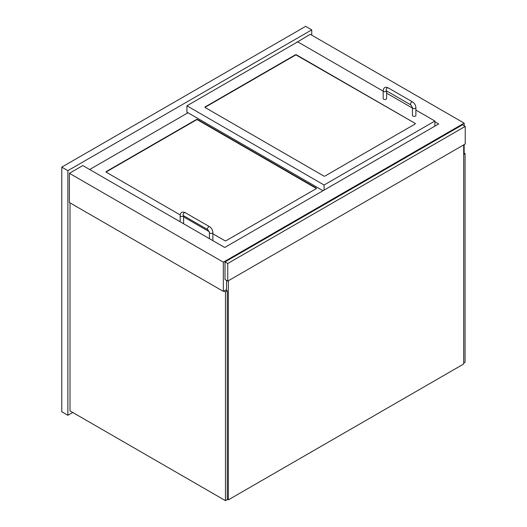 <?xml version="1.0" encoding="UTF-8"?>
<svg xmlns="http://www.w3.org/2000/svg" width="527" height="527" viewBox="0 0 527 527"><rect width="100%" height="100%" fill="white"/><g stroke="black" fill="none" stroke-linecap="round" stroke-linejoin="round"><path stroke-width="0.79" d="M311.74 35.151L311.74 29.868L67.878 170.662L67.878 415.296L72.752 412.476M67.878 415.296L61.778 411.771L61.778 167.145L305.64 26.35L311.74 29.868M67.878 170.662L61.778 167.145M434.887 121.737L438.701 123.937L224.713 247.486L82.811 165.557L69.399 173.304L69.399 202.52L223.336 291.391L226.538 289.547M297.109 42.186L310.212 34.268L464.155 123.147L223.336 262.176L223.336 291.391M463.694 152.626L464.155 152.362L464.155 144.615M464.155 125.788L464.155 123.147M296.8 42.015L296.8 42.364M69.399 173.304L223.336 262.176M463.694 152.797L465.071 153.594L463.694 154.385M465.071 153.594L465.071 362.319L463.694 363.11M223.949 291.042L225.47 291.918L225.47 500.65L70.012 410.895L70.012 202.869M225.47 291.918L227.302 290.864L225.78 289.988M225.47 500.65L227.302 499.596L227.302 290.864M415.078 123.318A0.863 0.501 180 0 1 415.329 123.674A0.863 0.501 180 0 1 415.078 124.023L325.001 176.031A0.863 0.501 180 0 1 323.782 176.031L205.201 107.567A0.863 0.501 180 0 1 204.95 107.218A0.863 0.501 180 0 1 205.201 106.869L295.278 54.861A0.863 0.501 180 0 1 296.497 54.861L415.078 123.318L296.497 55.21A0.863 0.501 0 0 0 295.278 55.21L205.201 107.218A0.863 0.501 0 0 0 205.003 107.396M383.175 91.178L297.715 41.837L186.914 105.808L324.085 185.003L434.887 121.032L415.889 110.064M412.437 108.068L386.62 93.167M434.887 121.032L434.887 126.137M186.914 105.808L186.914 112.146L323.018 190.728M324.085 185.003L324.085 190.109M180.201 214.924L106.283 172.25A0.863 0.501 180 0 1 106.032 171.894A0.863 0.501 180 0 1 106.283 171.545L196.36 119.537A0.863 0.501 180 0 1 197.579 119.537L316.16 188.001A0.863 0.501 180 0 1 316.411 188.35A0.863 0.501 180 0 1 316.16 188.699L226.083 240.707A0.863 0.501 180 0 1 224.864 240.707L212.868 233.784M209.305 231.722L183.607 216.887M187.981 112.765L89.669 169.516M316.358 188.528A0.863 0.501 0 0 0 316.16 188.35L197.579 119.892A0.863 0.501 0 0 0 196.36 119.892L106.283 171.894A0.863 0.501 0 0 0 106.085 172.072M386.62 90.934L386.62 98.509A1.726 0.995 180 0 1 385.56 99.425A1.726 0.995 180 0 1 383.676 99.208A1.726 0.995 180 0 1 383.175 98.509L383.175 90.763C383.531 87.528 385.204 86.56 388.201 87.864A1.726 0.995 -60 0 0 386.871 88.325A1.726 0.995 -60 0 0 386.12 90.058A1.726 0.995 -60 0 0 386.475 90.848L386.475 90.677M412.437 107.66L412.437 115.4A1.726 0.995 0 0 0 412.944 116.105A1.726 0.995 0 0 0 414.821 116.322A1.726 0.995 0 0 0 415.889 115.4L415.889 107.66A1.726 0.995 0 0 1 414.821 108.575A1.726 0.995 0 0 1 412.944 108.364A1.726 0.995 0 0 1 412.437 107.66L410.862 104.926A1.726 0.995 -60 0 1 410.507 104.135A1.726 0.995 -60 0 1 411.258 102.403A1.726 0.995 -60 0 1 412.588 101.942L388.201 87.864M180.155 221.762L180.155 215.543A1.726 0.995 180 0 0 180.662 216.248A1.726 0.995 180 0 0 183.1 216.248A1.726 0.995 180 0 0 183.587 215.701L183.607 223.283A1.726 0.995 180 0 1 183.468 223.672M212.73 240.569A1.726 0.995 0 0 0 212.868 240.18L212.868 232.433A1.726 0.995 0 0 1 211.808 233.356A1.726 0.995 0 0 1 209.924 233.138A1.726 0.995 0 0 1 209.423 232.433L207.842 229.706A1.726 0.995 -60 0 1 207.486 228.916A1.726 0.995 -60 0 1 208.237 227.183A1.726 0.995 -60 0 1 209.568 226.715L185.181 212.638A1.726 0.995 -60 0 0 183.857 213.099A1.726 0.995 -60 0 0 183.1 214.838A1.726 0.995 -60 0 0 183.455 215.629L183.455 215.457M465.222 126.401L462.475 124.82L225.016 261.912L225.016 279.514L227.756 281.095L465.222 144.003L465.222 126.401L227.756 263.5L227.756 281.095M225.016 261.912L227.756 263.5M228.369 280.746L228.369 499.859L463.694 363.992L463.694 144.879M228.369 499.859L227.302 499.24M226.538 290.423L226.538 280.397M205.201 106.869L205.201 107.218M295.278 54.861L295.278 55.21M296.497 54.861L296.497 55.21M316.16 188.001L316.16 188.35M106.283 171.545L106.283 171.894M196.36 119.537L196.36 119.892M197.579 119.537L197.579 119.892M386.601 90.921A1.726 0.995 180 0 1 386.12 91.467A1.726 0.995 180 0 1 383.676 91.467A1.726 0.995 180 0 1 383.175 90.763M410.862 104.926L386.475 90.848M412.588 101.942C414.624 103.305 415.724 105.209 415.889 107.66M180.155 215.543C180.517 212.302 182.19 211.34 185.181 212.638M207.842 229.706L183.455 215.629M209.568 226.715C211.61 228.086 212.71 229.989 212.868 232.433M209.423 238.659L209.423 232.433"/></g></svg>
